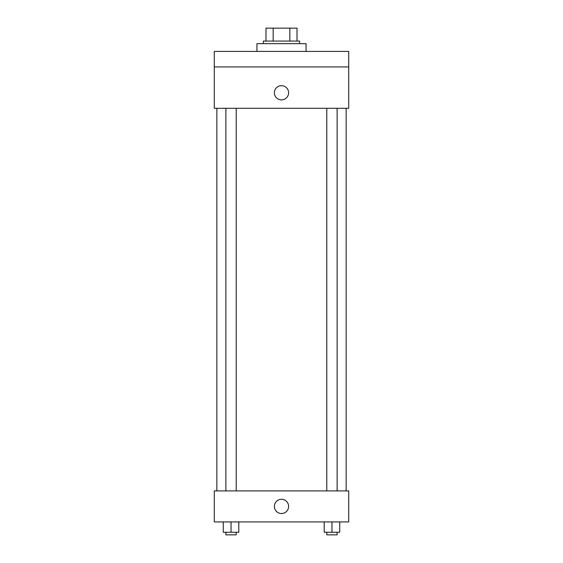 <?xml version="1.0" encoding="UTF-8"?>
<svg xmlns="http://www.w3.org/2000/svg" width="563" height="563" viewBox="0 0 563 563"><rect width="100%" height="100%" fill="white"/><g stroke="black" fill="none" stroke-linecap="round" stroke-linejoin="round"><path stroke-width="0.84" d="M273.161 41.078L273.161 28.15L265.989 28.15L265.989 41.078L265.989 28.15M273.161 28.15L297.011 28.15L297.011 41.078M289.839 41.078L289.839 28.15M263.407 43.661L263.407 41.078L299.593 41.078L299.593 43.661M306.061 51.416L306.061 43.661L256.939 43.661L256.939 51.416M214.285 51.416L348.715 51.416L348.715 66.927L214.285 66.927L214.285 51.416M348.715 66.927L348.715 108.293L214.285 108.293L214.285 66.927M281.5 99.89A7.108 7.108 0 0 1 275.342 89.228A7.108 7.108 0 0 1 287.658 89.228A7.108 7.108 0 0 1 281.5 99.89M214.285 490.901L348.715 490.901L348.715 521.922L214.285 521.922L214.285 490.901M281.5 513.519A7.108 7.108 0 0 1 275.342 502.858A7.108 7.108 0 0 1 287.658 502.858A7.108 7.108 0 0 1 281.5 513.519M324.211 521.922L324.211 532.267L339.721 532.267L339.721 521.922L339.721 532.267M331.966 532.267L331.966 521.922M337.131 532.267L337.131 534.85L326.793 534.85L326.793 532.267M223.279 521.922L223.279 532.267L238.789 532.267L238.789 521.922L238.789 532.267M231.034 532.267L231.034 521.922M236.207 532.267L236.207 534.85L225.869 534.85L225.869 532.267M346.132 490.901L346.132 108.293M216.868 490.901L216.868 108.293M326.793 108.293L326.793 490.901M337.131 108.293L337.131 490.901M236.207 490.901L236.207 108.293M225.869 490.901L225.869 108.293"/></g></svg>
